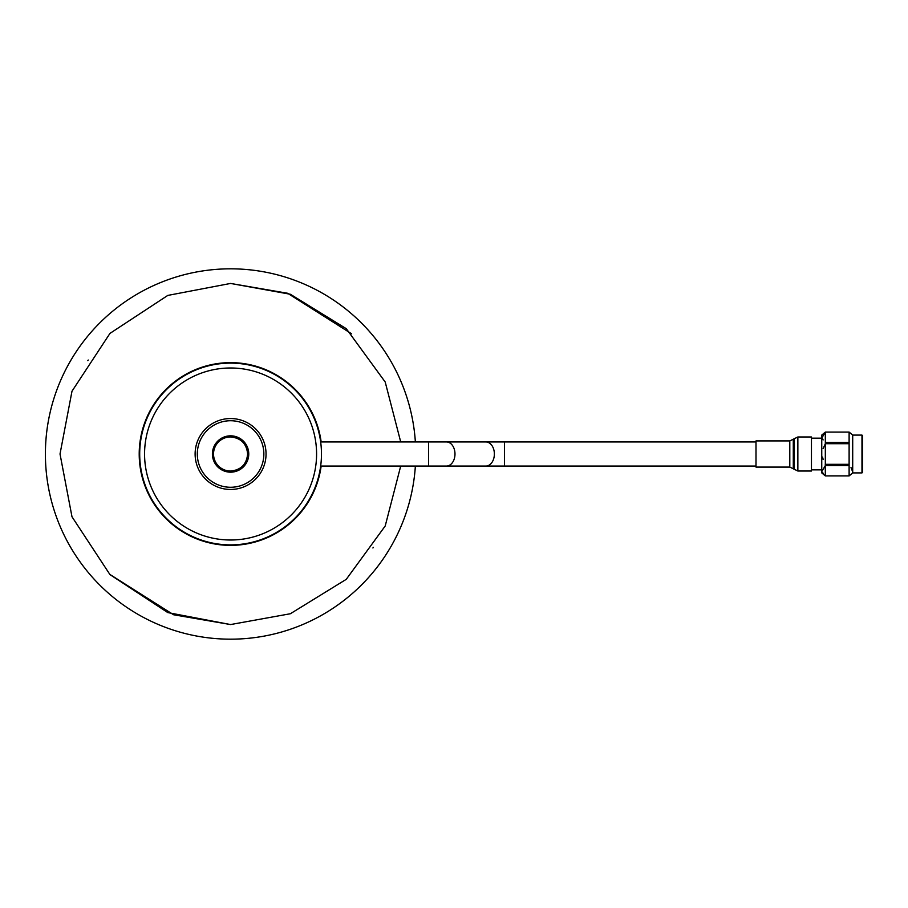 <?xml version="1.0" encoding="UTF-8"?>
<svg xmlns="http://www.w3.org/2000/svg" width="908" height="908" viewBox="0 0 908 908"><rect width="100%" height="100%" fill="white"/><g stroke="black" fill="none" stroke-linecap="round" stroke-linejoin="round"><path stroke-width="1.36" d="M400.712 441.935L385.208 382.018L346.266 328.673L290.367 294.26L230.575 283.444L167.798 295.418L109.97 333.395L71.993 391.223L60.019 454L71.993 516.777L109.97 574.605L167.798 612.582L230.575 624.556L290.367 613.74L346.266 579.327L385.208 525.982L400.712 466.065M230.575 268.825A185.175 185.175 0 0 1 415.365 441.935A185.175 185.175 0 0 0 230.575 268.825A185.175 185.175 0 0 0 45.4 454A185.175 185.175 0 0 0 230.575 639.175A185.175 185.175 0 0 0 415.365 466.065A185.175 185.175 0 0 1 230.575 639.175M756.001 441.935L320.66 441.935M428.621 441.935L428.621 466.065L320.66 466.065M321.148 441.935A91.368 91.368 0 0 0 230.575 362.632A91.368 91.368 0 0 0 139.208 454A91.368 91.368 0 0 0 230.575 545.367A91.368 91.368 0 0 0 321.148 466.065M861.976 472.909L862.6 472.296L862.6 435.704L861.976 435.091L861.976 472.909L852.703 472.909L849.116 475.917L825.327 475.906L849.128 475.894M861.976 435.091L852.703 435.091L852.703 472.909M852.703 435.091L849.116 432.083L849.116 475.906M822.262 437.247L825.327 432.094L821.751 435.091L821.751 472.909L825.327 475.917L825.281 464.215M849.116 443.694L825.327 443.694L825.327 464.306L849.116 464.306M825.327 443.694L825.327 442.4L849.116 442.4M825.327 432.083L849.116 432.083L825.327 432.094L825.327 442.4M821.751 438.155L811.457 438.155M821.751 469.845L811.457 469.845M852.181 470.548L851 467.597M823.136 439.926L822.546 438.757M823.136 459.357L822.557 457.099M823.136 448.643L825.327 443.706M823.136 473.431L822.546 472.251M822.262 470.753L825.327 465.6L849.116 465.6M756.001 440.982L756.001 467.018M811.457 437.054L811.457 470.946M230.575 420.733A33.267 33.267 0 0 1 263.853 454A33.267 33.267 0 0 1 230.575 487.267A33.267 33.267 0 0 1 197.308 454A33.267 33.267 0 0 1 230.575 420.733M230.575 418.543A35.457 35.457 0 0 1 266.044 454A35.457 35.457 0 0 1 230.575 489.457A35.457 35.457 0 0 1 195.118 454A35.457 35.457 0 0 1 230.575 418.543M230.575 367.99A86.01 86.01 0 0 1 316.586 454A86.01 86.01 0 0 1 230.575 540.01A86.01 86.01 0 0 1 144.565 454A86.01 86.01 0 0 1 230.575 367.99M230.575 363.121A90.879 90.879 0 0 1 321.466 454A90.879 90.879 0 0 1 230.575 544.879A90.879 90.879 0 0 1 139.696 454A90.879 90.879 0 0 1 230.575 363.121M247.634 454C246.624 464.363 240.938 470.049 230.575 471.059A17.059 17.059 0 0 0 247.634 454A17.059 17.059 0 0 0 230.575 436.941C240.938 437.951 246.624 443.637 247.634 454M372.916 547.978L373.336 547.331M351.544 333.758L287.62 293.261L230.575 283.444M88.246 360.022L87.826 360.669M109.607 574.242L173.542 614.739L230.575 624.556M504.507 441.935L504.507 466.065L428.621 466.065M485.837 441.935A12.065 8.535 90 0 1 494.372 454A12.065 8.535 90 0 1 485.837 466.065M446.452 441.935A12.065 8.535 90 0 1 454.987 454A12.065 8.535 90 0 1 446.452 466.065M756.001 440.913L789.801 440.913L789.801 467.018M797.86 437.054L797.86 470.946M794.375 438.473L794.375 469.527M793.286 439.551L793.286 468.449M230.575 435.829A18.171 18.171 0 0 1 248.758 454A18.171 18.171 0 0 1 230.575 472.171A18.171 18.171 0 0 1 212.404 454A18.171 18.171 0 0 1 230.575 435.829M756.001 466.065L504.507 466.065M756.001 467.087L789.801 467.087L797.86 471.025L811.457 471.025M789.801 440.913L797.86 436.975L811.457 436.975M230.575 436.941A17.059 17.059 0 0 0 213.528 454A17.059 17.059 0 0 0 230.575 471.059"/></g></svg>
